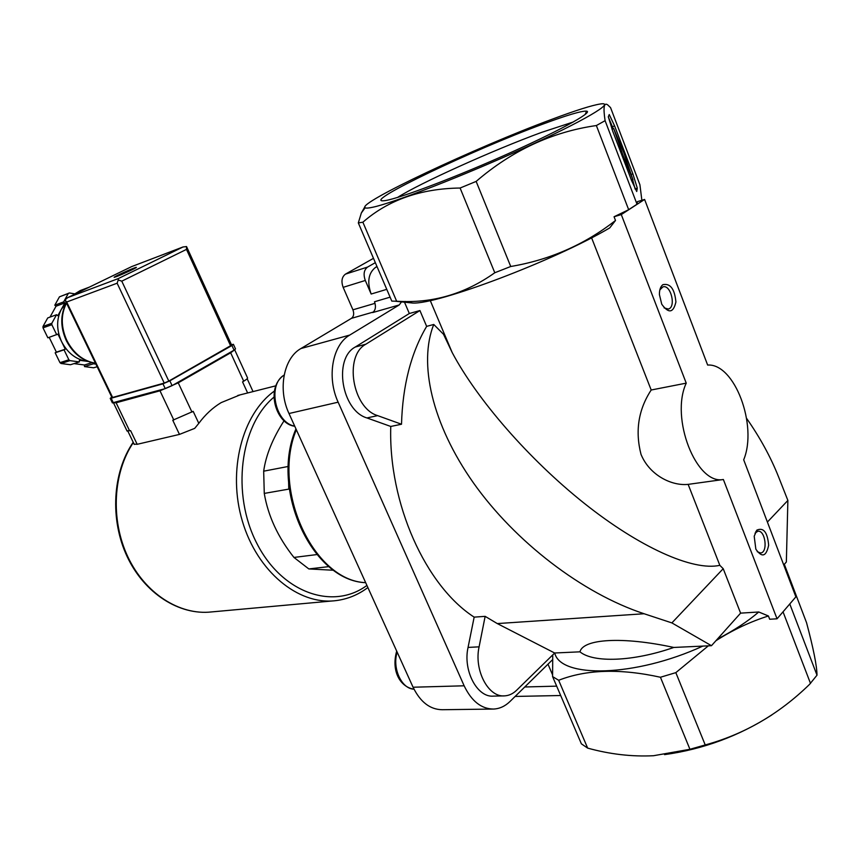 <?xml version="1.0" encoding="UTF-8"?>
<svg xmlns="http://www.w3.org/2000/svg" width="860" height="860" viewBox="0 0 860 860"><rect width="100%" height="100%" fill="white"/><g stroke="black" fill="none" stroke-linecap="round" stroke-linejoin="round"><path stroke-width="1.29" d="M503.831 695.89L493.414 696.116C477.171 697.729 462.798 670.52 468.055 647.419L474.161 617.136C425.592 585.832 388.354 503.379 390.762 426.452L401.512 424.238C402.62 385.517 410.994 352.89 426.646 326.37L433.752 324.467L443.513 334.271L452.199 352.568C477.02 399.438 528.75 459.068 584.026 503.132C639.281 547.154 692.902 571.352 719.831 565.332L688.14 484.373C671.682 486.137 649.504 475.204 641.012 454.36C635.013 430.989 638.41 409.543 651.192 390.01L686.237 383.141L621.286 214.57L644.602 199.445L637.432 201.649L637.024 204.218L605.096 120.68C603.086 107.5 603.935 102.222 607.654 104.845L610.557 107.618L639.915 184.771L641.872 200.283M609.245 114.552L614.588 125.872L632.863 173.838L637.292 188.136L636.722 191.522L631.595 180.611L612.728 131.193L608.321 116.788L609.245 114.552M492.587 709.07L442.266 709.715C430.075 709.564 420.346 702.072 413.069 687.226L288.992 413.52C277.619 389.515 283.617 358.104 300.925 348.536L351.45 318.34L373.369 312.04M373.476 258.333L345.483 274.114C341.796 276.909 341.022 281.327 343.151 287.348L352.923 309.815C354.277 313.642 353.783 316.48 351.45 318.34M284.123 420.68C272.706 438.374 265.89 455.209 263.676 471.183L264.267 493.414C268.062 515.925 277.952 537.263 293.948 557.441L308.826 568.933L333.787 570.266M263.676 471.183L288.154 466.475L288.799 489.114L264.267 493.414M293.948 557.441L316.867 554.571M308.826 568.933L328.982 566.611M405.125 301.43L412.606 303.032C437.471 304.644 553.904 260.892 609.729 227.911L615.502 220.472C584.757 244.552 549.841 259.892 510.733 266.493L476.15 181.406C512.108 150.478 552.184 131.849 596.367 125.538L605.096 120.68M365.027 206.54L361.34 212.979L358.319 222.912L391.794 301.108L396.643 301.215C432 303.601 464.722 294.12 494.79 272.749L510.733 266.493M637.045 204.239L628.445 209.819L614.062 216.752L615.502 220.472M628.445 209.819L637.024 204.218M784.363 610.278L788.62 605.311M717.369 639.109L711.467 645.699L671.875 622.909L723.217 568.696L740.6 613.137L717.369 639.109C733.859 630.552 747.652 621.511 758.757 611.987L768.421 615.986C750.393 621.651 732.892 629.896 715.918 640.732M554.743 652.998C560.333 678.379 634.745 677.4 702.835 646.096L673.778 647.451C622.35 636.292 583.069 638.862 579.962 651.826L554.635 652.998L497.284 623.575L485.147 616.351L474.161 617.136M485.147 616.351L479.095 646.838C473.86 670.101 488.265 697.503 504.498 695.88C508.948 695.643 512.979 693.773 516.613 690.258L554.689 652.998M689.935 749.286L660.437 677.25L675.831 672.638L705.221 744.943L689.935 749.286L653.503 755.725C631.842 756.8 609.901 754.263 587.659 748.114L581.382 743.836L552.582 676.594L552.743 654.933M552.582 676.594L558.667 680.282C586.423 669.424 620.35 668.413 660.437 677.25M708.328 645.849L675.831 672.638M651.192 390.01L591.594 237.811M767.399 522.052L787.878 500.434L778.45 476.58C770.614 456.929 760.004 437.525 746.609 418.379M787.878 500.434L786.352 562.01L783.729 564.945M723.217 568.696L719.831 565.332M433.752 324.467C418.347 363.092 431.827 423.873 473.419 482.858C515.054 541.736 582.327 593.421 644.108 613.75L671.875 622.909M740.6 613.137L758.757 611.987M628.649 209.647L596.367 125.538M705.221 744.943C744.287 734.246 779.042 714.079 809.486 684.442L817 675.186L789.781 603.967M817 675.186C816.914 666.005 813.431 648.537 806.572 622.769L784.32 564.278M644.602 199.445L707.64 365.048C734.623 363.167 757.886 425.56 743.696 459.788L795.876 596.861L777.042 618.802L769.678 619.243L768.421 615.986M810.518 683.453L783.03 611.836M390.107 297.162L374.487 301.763C376.196 306.622 375.583 310.223 372.66 312.567L399.212 304.956L349.751 335.067C332.433 344.806 326.563 377.26 338.141 402.179L464.142 685.796C471.517 701.147 481.299 708.909 493.479 709.059C499.563 708.79 505.089 706.254 510.034 701.448L552.529 659.728M552.529 674.767L548.003 664.178M702.835 646.096L711.467 645.699M664.565 754.629C703.254 749.232 738.987 736.02 771.775 714.982M587.659 748.114L558.667 680.282M358.319 222.912L362.877 222.213C388.322 199.961 420.733 188.566 460.1 188.028L476.15 181.406M396.643 301.215L362.877 222.213M494.79 272.749L460.1 188.028M372.95 207.196C393.493 202.863 462.734 176.074 523.267 148.511C583.972 120.938 616.459 101.587 600.57 103.942C592.045 105.243 575.716 110.403 551.582 119.422C475.451 147.576 356.395 203.498 365.145 207.776C366.016 208.335 368.628 208.142 372.95 207.196M542.488 124.248C472.785 149.909 362.737 202.304 383.377 200.767C393.084 200.617 446.856 180.793 501.487 156.671C556.226 132.547 593.959 112.026 586.574 111.144C581.661 110.779 566.966 115.143 542.488 124.248M579.962 651.826C593.282 662.931 632.724 661.77 673.778 647.451M390.762 426.452L366.93 417.938C341.667 410.682 333.132 358.642 355.277 347.021L409.328 313.513L404.501 302.193M401.512 301.881L399.212 304.956M343.151 287.348L365.306 280.467L371.154 294.034C366.897 281.811 368.413 272.878 375.702 267.256L376.992 266.525M409.328 313.513L419.927 310.546L426.646 326.37M401.512 424.238L377.658 415.627C352.374 408.285 343.763 355.846 365.898 344.183L419.927 310.546M365.306 280.467C363.167 274.34 363.93 269.868 367.607 267.051L375.336 262.666M688.14 484.373L723.367 479.493C696.385 485.169 669.951 417.971 686.237 383.141M614.062 216.752L621.286 214.57M777.042 618.802L723.367 479.493M756.832 530.136L754.198 536.231L755.843 549.164C761.971 557.957 766.238 556.635 768.657 545.208C767.475 532.2 763.529 527.18 756.832 530.136M662.845 284.681C660.512 286.573 659.373 289.874 659.416 294.593L661.749 304.225C668.618 313.76 673.337 313.008 675.917 301.978C674.638 288.863 670.273 283.101 662.845 284.681M573.416 121.948L541.381 132.462C493.081 150.135 419.572 183.287 397.535 197.456M608.299 116.938L613.223 128.678M632.67 179.891L635.153 189.103M613.674 128.484L623.758 152.585L632.949 179.783L623.038 155.402L613.674 128.484L611.976 129.183M622.113 155.778L623.038 155.402M664.071 307.869L668.284 309.03C676.444 307.385 670.821 284.123 662.92 286.885L659.856 289.863M757.251 551.701L760.584 552.98C768.259 552.561 765.336 529.749 757.811 531.254L755.015 533.146M240.112 394.869L221.149 402.62C212.71 407.704 205.26 414.617 198.8 423.346L194.693 428.377L179.46 434.408L137.181 444.308L134.117 444.147M113.498 402.792L116.111 402.781L159.992 390.795L178.246 382.84L230.663 352.793L234.683 349.784L247.465 377.733C248.002 378.196 246.745 379.357 243.692 381.206L242.552 381.894L247.637 392.966M198.8 423.346L193.177 411.349L172.763 420.239L179.46 434.408M137.181 444.308L130.602 430.645L126.947 430.806M49.987 317.114L56.05 306.203L54.803 305.203L59.447 296.84L69.37 292.959L74.368 293.808M97.148 366.725L93.654 367.8L84.484 366.586L84.474 364.995L74.014 363.608M87.913 361.404L79.378 360.297L79.389 361.91L70.456 364.737L61.049 363.5L59.963 362.651L55.158 352.783L56.395 352.148L49.181 337.346M88.096 361.469L86.441 361.243C75.777 359.405 67.51 352.879 61.619 341.667L57.953 334.11L47.859 337.808L43.011 327.853L43 326.445L47.73 317.942L56.556 314.717L57.813 315.727L64.887 302.903L63.64 301.892L68.295 293.486L59.447 296.84M68.295 293.486L69.37 292.959M56.706 334.733L51.836 324.704L51.826 323.274L43 326.445M51.836 324.704L43.011 327.853M79.389 361.91L69.961 360.641L68.875 359.792L59.963 362.651M69.961 360.641L61.049 363.5M68.875 359.792L64.038 349.837L65.274 349.203L61.619 341.667C56.416 330.068 56.33 319.275 61.361 309.299L66.284 302.967M51.826 323.274L56.556 314.717M95.89 364.113L93.46 363.791L93.45 362.995M116.508 276.598L114.23 277.318C112.262 277.458 135.289 267.073 136.278 267.374C137.955 267.18 122.711 274.297 116.508 276.598M168.807 381.087L231.641 345.118L186.534 246.551L186.48 249.4L121.776 281.166L118.239 279.952L117.132 283.209L164.238 383.076L168.807 381.087L121.776 281.166M111.95 397.481L112.606 397.449L66.671 302.021L65.037 299.914L67.725 297.614L118.185 278.629L118.239 279.952M112.606 397.449L164.238 383.076M186.534 246.551L182.954 247.003L118.185 278.629M131.859 266.525L182.954 247.003M93.46 363.791L84.484 366.586M91.923 362.662L84.474 364.995M64.038 349.837L55.158 352.783M65.274 349.203L56.395 352.148M64.887 302.903L56.05 306.203M63.64 301.892L54.803 305.203M111.768 397.094L110.22 398.363L111.155 398.234L162.97 383.829L169.839 380.829L231.942 345.516L233.404 344.312L231.458 344.709M112.38 402.856L165.238 388.634L172.097 385.635L234.06 350.16L235.511 348.934L233.447 344.409M524.772 686.979L556.667 686.14M497.284 623.575L644.108 613.75M413.069 687.226L464.142 685.796M288.992 413.52L338.141 402.179M300.925 348.536L349.751 335.067M371.154 294.034L386.763 289.347M375.702 267.256L377.11 266.804M352.923 309.815L375.035 303.333M365.898 344.183L355.277 347.021M377.658 415.627L366.93 417.938M479.095 646.838L468.055 647.419M345.483 274.114L367.607 267.051M296.334 429.721C271.244 490.275 313.803 580.919 365.661 582.65M396.686 651.095C390.666 672.628 401.545 687.505 413.993 689.172C401.545 688.935 392.02 668.155 397.159 652.138M294.7 426.098C275.178 423.023 267.213 384.613 284.144 375.1M612.481 126.732L614.588 125.872M631.519 174.376L632.863 173.838M635.174 188.985L637.292 188.136M631.208 179.611L632.605 179.052M631.487 180.353L632.938 179.772L631.498 180.363M273.899 397.191C239.951 425.453 231.189 494.113 256.947 543.585C282.295 593.379 333.347 610.374 366.919 585.423M274.297 391.139C242.133 414.047 227.298 470.85 242.38 521.203C257.215 571.653 298.42 605.161 335.346 600.688C347.236 599.302 358.082 594.926 367.876 587.541M133.343 442.535C112.982 472.624 110.413 519.891 127.807 556.732C145.147 593.626 179.761 615.491 211.367 611.944L333.078 600.893M230.663 352.793L243.692 381.206M178.246 382.84L191.963 412.08M159.992 390.795L173.795 419.992M116.111 402.781L129.634 430.881M95.46 363.21C83.205 361.05 73.681 353.481 66.886 340.517C60.877 327.09 60.748 314.61 66.499 303.064M72.745 295.173L81.087 290.261M183.191 246.895L131.806 266.536L67.725 297.614M186.48 249.4L230.663 345.924M66.671 302.021L117.132 283.209M172.097 385.635L169.839 380.829M234.06 350.16L231.942 345.516M113.359 402.824L111.155 398.234M165.238 388.634L162.97 383.829M412.606 303.032L395.503 301.247M452.199 352.568L430.247 300.516M365.145 207.776L361.35 212.979M515.129 696.439L560.688 695.514M365.672 582.682C312.072 580.833 269.803 489.297 295.958 428.871M294.765 426.237C276.167 424.453 264.805 388.032 284.165 375.014M585.144 114.509L586.574 111.144M755.832 531.469L757.811 531.254M237.747 395.471L275.673 385.861M211.367 611.944C179.235 615.524 144.351 593.4 127.076 556.452C109.747 519.548 112.499 472.344 133.203 442.255M247.164 378.733L253.044 391.601M127.882 431.193L134.268 444.459M113.595 403.082L127.076 431.075M89.3 287.143L80.163 290.605L72.519 295.292M65.317 300.624L111.983 397.535M131.795 266.536L67.575 297.689M66.37 302.806C60.264 314.502 60.243 327.112 66.317 340.646C73.143 353.707 82.872 361.264 95.503 363.318M112.423 402.942L110.22 398.363"/></g></svg>
